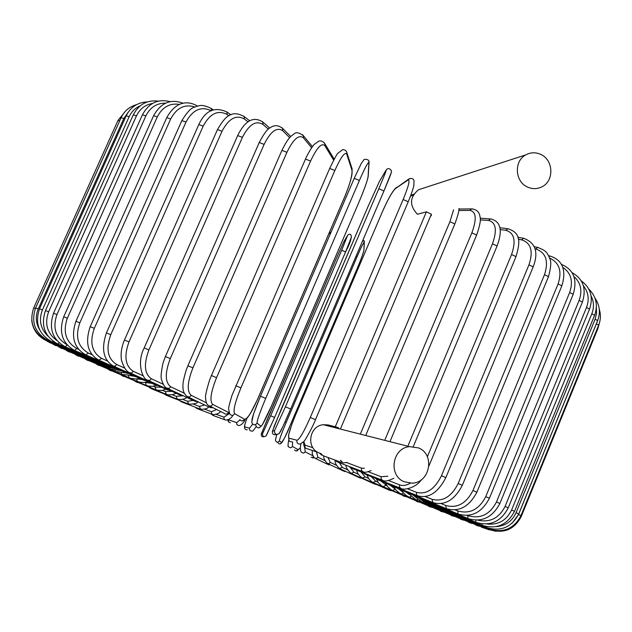 <?xml version="1.0" encoding="UTF-8"?>
<svg xmlns="http://www.w3.org/2000/svg" width="632" height="632" viewBox="0 0 632 632"><rect width="100%" height="100%" fill="white"/><g stroke="black" fill="none" stroke-linecap="round" stroke-linejoin="round"><path stroke-width="0.95" d="M404.346 481.797L412.048 483.148C430.068 482.951 435.274 454.289 418.479 447.906L409.512 446.634C392.132 447.993 388.04 475.714 404.346 481.797M327.653 425.826L328.032 424.933L323.308 424.72C309.159 425.771 305.817 448.001 319.081 452.939L321.214 453.665M430.621 215.978L431.522 215.575M423.479 188.131L418.534 189.734C409.583 197.318 409.228 205.495 417.468 214.256L426.403 211.838L431.301 214.169M328.032 424.933L335.292 426.758L426.403 211.838M540.921 154.5C535.786 152.122 530.762 152.241 525.84 154.848C513.84 160.931 514.819 181.518 527.372 186.969C532.207 189.189 536.971 189.181 541.679 186.946C554.248 181.337 553.751 160.149 540.921 154.5M338.578 427.777L335.292 426.758M228.16 419.751L236.676 422.626L240.01 419.893M228.397 419.901L228.571 421.892L230.34 422.769M236.676 422.626L236.866 424.68L238.683 425.589C240.887 425.36 242.972 423.558 244.947 420.185M216.294 414.387L223.965 417.144L228.784 413.96M223.965 417.144L224.068 419.087L225.687 420.09C228.713 419.861 231.067 418.384 232.75 415.674M212.052 414.292L213.829 415.753L224.613 419.695M204.705 409.188L211.491 411.74L216.618 409.504M211.491 411.74L211.538 413.62L213.016 414.663C217.305 414.244 219.778 413.17 220.434 411.432M196.118 407.553L197.666 408.817L212.178 414.339M193.439 404.172L199.325 406.447L204.689 404.986M199.325 406.447L200.692 409.339C205.289 409.244 207.928 408.43 208.615 406.882M180.515 400.878L181.89 401.999L200.012 409.07M182.593 399.345L187.53 401.288L193.147 400.427M187.53 401.288L188.763 404.156C194.308 404.164 197.382 403.366 197.99 401.755L194.846 401.225M165.323 394.329L166.556 395.34L188.194 403.927M172.236 394.731L176.194 396.311L182.324 395.806M176.194 396.311L177.292 399.148C181.329 399.866 184.512 399.313 186.851 397.473M150.621 387.953L151.735 388.87L176.81 398.95M162.44 390.355L165.371 391.54L172.007 391.35M165.371 391.54L166.342 394.336L168.199 394.834L172.386 394.7L176.21 393.286M136.496 381.783L165.924 394.171M153.284 386.239L155.14 386.997L161.697 387.266M155.14 386.997L155.978 389.762L157.921 390.323L162.227 390.386L166.082 389.257M123.05 375.874L155.622 389.612M144.823 382.407L151.893 383.363M145.581 382.723L146.276 385.449L148.338 386.073L152.841 386.294L156.823 385.338M110.363 370.257L145.968 385.322M137.152 378.9L142.619 379.674M136.678 378.939L137.31 381.436L139.459 382.115L144.112 382.478L148.18 381.696M98.529 364.988L137.033 381.325M130.587 375.724L133.913 376.19M128.517 375.795L129.141 377.746L131.29 378.457L135.888 378.971L139.877 378.45M87.651 360.098L128.904 377.652M121.305 372.912L121.842 374.421L132.301 375.495M77.823 355.634L121.652 374.334M115.064 370.352L115.498 371.482L125.57 372.856M69.149 351.637L115.332 371.411M109.85 368.14L110.165 368.962L120.025 370.55M61.723 348.161L110.031 368.906M105.71 366.323L105.915 366.9L115.119 368.654M55.64 345.238L105.813 366.86M102.7 364.917L110.9 367.145M51.01 342.923L102.74 365.288M100.891 363.953L107.788 366.031M47.921 341.248L100.867 364.222M100.338 363.447L105.907 365.343M46.468 340.253L100.243 363.684M46.744 339.921L46.507 340.277C33.251 332.922 28.985 322.138 33.709 307.918L35.345 308.542M33.709 307.918L117.987 120.443L119.701 120.823M101.096 363.487L46.531 340.285M121.099 117.718L123.801 118.524L38.252 308.985L35.613 307.926L121.099 117.718C124.283 111.027 129.418 106.674 136.504 104.667M128.272 112.101L123.801 118.524M38.252 308.985C35.234 316.269 35.748 323.284 39.777 330.038M103.19 364.095L48.459 340.735M48.901 340.229L48.403 340.711C35.084 333.293 30.826 322.367 35.613 307.926M126.187 115.83L129.133 116.738L42.407 309.957L39.524 308.795L126.187 115.83C130.619 106.982 137.665 102.352 147.343 101.918M140.122 105.884C135.145 108.072 131.48 111.69 129.133 116.738M42.407 309.957C38.56 320.084 40.464 328.869 48.127 336.311M106.642 365.28L52.219 341.975M53.009 341.201L52.124 341.936C38.86 334.502 34.665 323.458 39.524 308.795M133.289 114.826L136.48 115.854L48.624 311.813L45.488 310.541L133.289 114.826C138.779 104.367 147.13 99.801 158.348 101.128M152.517 103.443C145.21 104.715 139.87 108.846 136.48 115.854M48.624 311.813C44.366 323.726 47.116 333.293 56.888 340.514M111.477 367.058L57.852 344.013M59.116 342.828L57.709 343.95C44.627 336.579 40.559 325.44 45.488 310.541M142.429 114.771L145.866 115.909L56.927 314.578L53.546 313.195L142.429 114.771C148.875 102.961 158.119 98.592 170.166 101.657M165.584 103.166C156.744 103.087 150.163 107.337 145.866 115.909M56.927 314.578C52.377 327.913 55.703 337.938 66.889 344.645M117.678 369.42L65.373 346.865M67.221 345.033L65.175 346.778C52.416 339.534 48.538 328.34 53.546 313.195M153.6 115.688L157.273 116.944L67.332 318.259L63.706 316.774L153.6 115.688C160.955 102.676 170.806 98.553 183.161 103.308M179.622 104.422C169.874 102.85 162.424 107.021 157.273 116.944M67.332 318.259C62.647 331.998 65.846 342.102 76.93 348.564L78.542 349.275M125.247 372.367L74.789 350.531M76.93 348.564L74.537 350.42C62.22 343.373 58.61 332.163 63.706 316.774M166.769 117.615L170.68 118.982L79.814 322.857L75.935 321.261L166.769 117.615C176.352 100.401 188.328 100.883 197.16 105.86L196.844 105.663M194.806 106.99C184.686 103.822 176.644 107.819 170.68 118.982M79.814 322.857C75.011 336.753 77.878 346.834 88.401 353.098L92.082 354.734M134.142 375.882L86.071 355.01M88.401 353.098L85.747 354.868C74.023 348.106 70.752 336.903 75.935 321.261M181.874 120.57L186.006 122.055L94.31 328.356L90.202 326.657L181.874 120.57C191.401 105.267 193.882 108.198 196.489 106.366C199.467 106.018 201.095 103.561 211.254 108.475L210.875 108.222M211.207 110.797C201.181 105.923 192.784 109.676 186.006 122.055M211.412 110.703L211.254 108.475L213.418 109.913M94.31 328.356C89.389 342.386 91.845 352.411 101.689 358.423L107.448 360.998M144.317 379.951L143.045 379.864L99.177 360.287M101.689 358.423L98.774 360.106C87.777 353.699 84.917 342.552 90.202 326.657M198.819 124.551L203.164 126.147L110.75 334.723L106.413 332.93L198.819 124.551C205.297 110.489 214.683 106.326 226.975 112.046L226.517 111.722M228.942 115.79L227.117 114.495C217.937 109.652 209.95 113.539 203.164 126.147M227.117 114.495L226.975 112.046L230.885 114.834M110.75 334.723C105.694 348.88 107.677 358.81 116.691 364.506L124.512 368.045M155.709 384.54L154.216 384.414L114.021 366.323M116.691 364.506L115.222 366.141L113.523 366.102C103.387 360.129 101.017 349.069 106.413 332.93M217.479 129.56L222.014 131.266L128.999 341.928L124.457 340.04L217.479 129.56C224.739 117.426 230.727 109.154 244.213 116.572L243.675 116.154M248.076 121.889L244.379 119.021C236.194 114.416 228.737 118.5 222.014 131.266M244.379 119.021L244.213 116.572L249.743 120.87M128.999 341.928C123.809 356.187 125.247 365.983 133.305 371.3L143.14 375.803M168.246 389.62L166.493 389.446L130.508 373.085M133.305 371.3L131.74 372.943L129.884 372.801C126.598 371.774 123.809 367.603 121.51 360.295C120.483 353.888 121.463 347.134 124.457 340.04M237.679 135.556L242.396 137.357L148.907 349.907L144.183 347.932L237.679 135.556C245.105 120.491 253.487 115.98 262.817 122.039L262.185 121.494M268.41 129.149L262.967 124.449C255.889 120.143 249.032 124.449 242.396 137.357M262.967 124.449L262.817 122.039L269.785 128.067M148.907 349.907C143.575 364.253 144.404 373.868 151.396 378.766L163.127 384.217M181.834 395.118L179.757 394.921L148.496 380.511M151.396 378.766L149.729 380.401L147.722 380.156C142.445 379.524 136.465 362.705 144.183 347.932M259.246 142.5L264.105 144.396L170.292 358.589L165.402 356.543L259.246 142.5C263.939 133.526 267.684 128.557 270.488 127.593C274.304 124.812 278.349 125.089 282.615 128.422L281.888 127.711M289.701 137.665L282.709 130.729C276.84 126.787 270.638 131.345 264.105 144.396M282.709 130.729L282.615 128.422L290.775 136.544M170.292 358.589C164.81 372.991 164.976 382.4 170.782 386.816L184.275 393.215M196.386 400.98L193.89 400.775L167.835 388.546M170.782 386.816L169.013 388.467L166.856 388.088C164.984 387.669 163.222 384.88 161.571 379.714C160.623 377.691 161.105 372.145 163.017 363.068L165.402 356.543M281.943 150.329L286.92 152.32L192.918 367.879L187.901 365.77L281.943 150.329C288.358 137.334 291.099 136.125 293.769 134.205C295.721 131.883 298.928 132.388 303.407 135.714L302.602 134.766M311.608 147.714L303.4 137.808C298.817 134.292 293.327 139.135 286.92 152.32M303.4 137.808L303.407 135.714L312.406 146.616M192.918 367.879C187.293 382.32 186.74 391.492 191.275 395.379L206.324 402.734M211.823 407.079L208.734 406.937L188.344 397.101M191.275 395.379L189.371 397.046L187.072 396.485C184.133 394.02 182.767 390.655 182.972 386.389C182.656 383.79 183.73 378.37 186.179 370.115L187.901 365.77M305.572 159.145L310.596 161.034L216.555 377.691L211.436 375.527L305.525 158.972C308.882 151.285 314.017 144.238 314.23 144.404L318.797 141.149C321.088 140.423 323.142 141.331 324.951 143.883L324.113 142.619M333.633 160.125L324.816 145.621C321.601 142.587 316.853 147.73 310.596 161.034M324.816 145.621L324.951 143.883L334.17 159.122M216.555 377.691C210.78 392.14 209.476 401.036 212.652 404.369L228.974 412.649M228.476 412.483C227.251 414.339 225.798 414.608 224.115 413.288L209.863 406.092M212.652 404.369C211.38 406.305 209.871 406.589 208.118 405.207C206.68 404.417 205.835 401.873 205.582 397.583C205.147 396.138 206.459 390.371 209.516 380.298L211.436 375.527M329.73 168.428L334.849 170.458L240.918 387.898L235.768 385.733M240.918 387.898C235.001 402.339 232.924 410.934 234.685 413.676L244.584 419.293C247.31 419.142 251.623 412.506 257.508 399.392L344.645 196.947C350.057 183.801 352.482 174.851 351.921 170.087L346.723 154.082C344.914 151.585 340.948 157.044 334.849 170.458M346.723 154.082L346.944 152.905L346.241 151.261M351.921 170.087L351.724 167.717M244.584 419.293C243.083 421.339 241.495 421.441 239.82 419.601M234.685 413.676C233.121 415.809 231.462 415.919 229.716 413.992L228.634 409.038C228.35 408.359 229.448 403.84 231.928 395.482L329.722 168.325C334.541 158.458 337.243 153.45 337.828 153.3L342.718 149.587C345.08 149.729 346.486 150.827 346.944 152.905L352.127 168.949L352.024 173.934C351.281 179.038 348.825 186.732 344.645 197.026L257.54 399.416L250.264 413.739L247.302 417.957L242.238 420.936M354.236 178.327L359.395 180.476L265.724 398.389L260.495 396.161L354.236 178.327M265.724 398.389C259.665 412.799 256.797 421.07 257.113 423.195L260.953 426.244C262.367 425.534 265.954 418.589 271.713 405.404L358.707 202.722C364.23 189.608 367.358 180.934 368.085 176.691L368.875 163.095C368.488 161.176 365.328 166.974 359.395 180.476M368.875 163.095L368.835 160.923M251.963 421.007C251.599 418.858 254.443 410.579 260.502 396.177L354.244 178.295L361.33 163.356L364.206 159.382C367.753 159.098 369.357 160.196 369.017 162.677L368.274 175.372M368.085 176.691L368.219 176.281C367.382 180.918 364.206 189.734 358.7 202.746L358.676 202.777M358.707 202.722L271.721 405.412L262.327 424.854L259.46 427.698M260.953 426.244C258.725 428.614 257.011 428.298 255.802 425.297M257.113 423.195C254.791 425.668 252.998 425.336 251.733 422.208L253.59 413.794L260.495 396.161M378.805 188.739L383.94 190.975L290.673 409.03L285.443 406.795L378.805 188.739C384.572 175.159 386.958 169.036 385.955 170.371L379.398 181.502L367.982 206.672L281.122 409.418L272.463 431.15L274.517 430.621L285.443 406.795M391.342 172.378L383.948 190.943C391.595 172.789 391.745 171.865 391.421 170.695C389.549 168.167 387.787 167.946 386.128 170.04L385.955 170.371M383.948 190.951L290.673 409.03C284.479 423.385 280.813 431.316 279.668 432.825M386.128 170.04L379.398 181.502M273.846 427.027L367.974 206.688L379.555 181.186M276.413 434.453C273.498 435.274 272.179 434.176 272.463 431.15M290.673 409.03L282.741 426.916L279.083 433.694C275.908 435.124 274.391 434.105 274.517 430.621M403.137 199.522L408.24 201.758L315.471 419.68L310.288 417.476L403.137 199.522C408.722 185.887 410.302 179.417 407.893 180.112L395.419 188.597C392.164 191.741 387.669 199.815 381.933 212.826L295.349 415.524C289.851 428.812 287.694 436.364 288.863 438.173L297 440.251C299.544 439.343 303.976 431.751 310.288 417.476M409.425 178.666L407.893 180.112M315.455 419.711L408.24 201.758C411.637 193.771 414.15 185.168 413.794 186.006L414.023 180.705C413.241 178.374 411.416 177.869 408.556 179.188L395.419 188.597M396.612 187.325L396.051 187.704C392.504 191.061 387.779 199.451 381.894 212.873L381.933 212.826M381.894 212.921L295.326 415.532L291.85 424.254L288.579 434.974L288.998 440.575M292.031 441.815C289.488 441.934 288.429 440.717 288.863 438.173M315.487 419.703C313.583 425.281 304.608 441.507 304 441.341L300.303 444.043C297.648 444.162 296.542 442.898 297 440.251M317.833 452.33L307.555 448.854C305.39 448.57 304.561 447.33 305.058 445.141L312.887 447.717M303.795 441.586L305.058 445.141M413.17 195.233L410.508 196.149M413.123 194.372L411.132 195.881M360.651 433.339L449.937 221.706L454.858 223.933C457.868 215.662 459.243 210.495 458.982 208.434M449.937 221.706L453.571 209.84M341.533 462.434L322.968 455.648L320.669 453.476M347.158 462.442L342.892 462.924L340.482 460.183M385.078 439.493L471.859 232.837L476.639 235.041C479.996 225.308 481.11 219.178 479.964 216.634C479.427 212.06 476.654 209.476 471.63 208.884L469.9 210.401L458.777 210.511M472.554 208.884L458.935 209.042M471.859 232.837C476.884 219.13 476.228 211.649 469.9 210.401M346.755 462.6L361.449 468.13L364.427 468.288M362.278 471.472L337.946 462.205L335.979 460.404M371.071 470.532C367.113 472.246 364.53 472.697 363.313 471.867L361.496 470.556L361.449 468.13M408.225 445.323L492.47 243.818L497.092 245.982C502.922 230.135 500.694 221.113 490.408 218.909L488.544 220.457L480.209 219.873M491.183 218.972L480.154 218.206M492.47 243.818C497.313 230.127 496.002 222.338 488.544 220.457M368.274 471.764L381.136 476.733L387.843 476.212M381.918 480.059L352.269 468.486L350.61 467.024M393.839 478.242C388.388 480.936 384.69 481.647 382.731 480.375L381.112 479.08L381.136 476.733M427.351 456.77L511.565 254.522L515.989 256.639C520.049 242.893 521.455 232.718 507.757 228.745L505.845 230.309L500.094 229.558M508.404 228.831L499.793 227.718M511.565 254.522C516.233 240.871 514.329 232.797 505.845 230.309M388.656 480.549L399.558 484.847C402.789 486.055 406.376 485.494 410.326 483.164M400.261 488.125L365.778 474.434L364.364 473.21M421.212 479.854C416.235 487.793 403.485 490.63 400.917 488.386L399.479 487.122L399.558 484.847M407.703 488.844L416.567 492.383C426.442 494.745 434.745 489.192 441.476 475.738L528.952 264.84L533.179 266.894C538.772 252.184 535.565 242.641 523.541 238.28L521.637 239.852L518.351 239.267M524.086 238.375L517.813 237.269M528.952 264.84C533.463 251.244 531.022 242.917 521.637 239.852M533.179 266.894L445.837 477.65L441.476 475.738M417.152 495.591L378.323 479.98L377.13 478.938M445.837 477.65C437.921 492.747 428.536 498.798 417.681 495.804L416.417 494.587L416.567 492.383M425.225 496.547L431.996 499.28C442.716 502.037 451.446 496.776 458.176 483.496L544.5 274.667L548.497 276.65C553.103 259.128 549.311 259.357 548.908 256.315C547.209 254.025 547.81 251.125 537.65 247.412L535.802 248.992L534.885 248.795M538.101 247.507L534.111 246.646M544.5 274.667C548.86 261.142 545.961 252.587 535.802 248.992M548.497 276.65L462.316 485.313L458.176 483.496M432.446 502.408L389.802 485.092L388.798 484.191M462.316 485.313C454.495 500.157 444.683 505.908 432.873 502.582L431.996 499.28M441.073 503.578L445.726 505.474C457.157 508.57 466.242 503.578 472.965 490.487L558.096 283.91L561.856 285.814C567.765 266.822 559.336 258.828 549.99 256.047L548.987 256.497M550.354 256.134L548.6 255.699M558.096 283.91C562.203 271.294 559.383 262.675 549.627 258.061M561.856 285.814L476.876 492.209L472.965 490.487M446.026 508.515L400.119 489.721L399.282 488.939M476.876 492.209C469.149 506.793 458.982 512.276 446.374 508.657L445.726 505.474M455.127 509.882L457.687 510.933C469.695 514.322 479.048 509.558 485.739 496.657L569.653 292.498L573.177 294.315C577.616 279.47 573.627 269.469 561.216 264.318M569.653 292.498C573.429 281.303 571.091 272.898 562.63 267.273M573.177 294.315L489.405 498.285L485.739 496.657M457.813 513.871L408.517 493.158M489.405 498.285C481.797 512.623 471.361 517.861 458.089 513.99L457.687 510.933M467.293 515.42L467.798 515.625C480.249 519.243 489.8 514.693 496.46 501.982L579.133 300.366L582.404 302.088C586.615 288.69 583.162 278.878 572.047 272.645M579.133 300.366C582.554 290.657 580.808 282.694 573.896 276.476M582.404 302.088L499.873 503.507L496.46 501.982M467.751 518.461L416.441 496.823M499.873 503.507C492.383 517.616 481.742 522.625 467.964 518.548L467.798 515.625M477.697 520.136C489.911 522.814 499.035 518.248 505.079 506.437L586.52 307.46L589.545 309.088C593.48 297.214 590.691 287.789 581.203 280.821M586.52 307.46C589.498 299.378 588.463 292.182 583.423 285.869M589.545 309.088L508.239 507.852L505.079 506.437M475.809 522.253L423.021 499.912M508.239 507.852C500.868 521.74 490.108 526.559 475.975 522.324L475.809 520.176M486.972 523.975C498.253 525.153 506.469 520.492 511.604 510.016L591.836 313.741L594.609 315.265C598.164 305.122 596.229 296.392 588.811 289.077M591.836 313.741C594.214 307.563 593.969 301.614 591.102 295.91M594.609 315.265L514.519 511.328L511.604 510.016M481.979 525.247L428.235 502.424M514.519 511.328C507.267 524.995 496.46 529.648 482.098 525.303L481.979 523.896M496.159 526.661C505.482 525.935 512.118 521.289 516.075 512.718L595.099 319.192L597.635 320.614C600.621 312.571 599.729 305.051 594.957 298.059M595.099 319.192L596.568 313.425L596.371 307.523M597.635 320.614L518.738 513.927L516.075 512.718M486.284 527.451L432.083 504.352M518.738 513.927C511.596 527.388 500.805 531.907 486.363 527.483L486.332 526.614M511.944 523.399L518.524 514.567L596.379 323.789L598.678 325.117C600.756 319.832 600.945 314.483 599.247 309.08M596.379 323.789L596.837 322.581M598.678 325.117L520.95 515.673L518.524 514.567M488.757 528.873L434.579 505.703M520.95 515.673C513.919 528.929 503.198 533.337 488.797 528.889L488.852 528.376M597.366 328.332L597.817 328.766L599.262 323.529M597.817 328.766L521.218 516.573L520.681 516.297M431.206 504.257L435.724 506.477M435.669 506.73L489.587 529.213M429.784 503.522L435.567 506.69M435.432 506.896L488.639 529.189M427.429 502.369L434.168 506.319M433.939 506.532L486.048 528.447M423.914 500.623L431.158 505.6L431.609 505.379M431.237 505.639L481.908 527.025M427.382 504.249L476.291 524.963M419.466 498.443L427.264 504.194L427.951 503.902M414.308 496.081L422.279 502.314L423.25 501.911M422.429 502.377L469.307 522.293M408.351 493.466L416.259 499.975L417.562 499.422M416.441 500.054L461.052 519.069M407.213 492.897L408.975 494.303M401.383 490.234L403.785 493.339L406.684 495.78L409.275 497.218L410.942 496.444M409.497 497.313L451.611 515.317M399.116 489.279L402.703 492.099M393.665 486.656L395.956 489.998L399.432 493L401.399 494.058L403.453 492.976M401.652 494.169L441.104 511.091M390.355 485.313L395.332 489.231M385.251 482.769L387.906 486.94L390.766 489.468L392.701 490.543L395.087 489.129M392.993 490.669L429.618 506.422M381.033 481.071L387.108 485.945M376.403 479.064L378.347 482.603L381.452 485.66L383.245 486.679L385.765 485.344M383.585 486.83L417.246 501.35M371.213 476.591L375.748 481.252L378.149 482.334M366.852 474.861L368.993 479.088L371.442 481.529L373.109 482.516L375.748 481.252M373.504 482.69L404.085 495.915M360.935 471.867L365.122 476.884L368.543 478.432M356.717 470.224C357.159 473.147 359.039 475.762 362.365 478.069L365.122 476.884M362.823 478.282L388.862 489.998L390.236 490.156M350.436 467.617L353.952 472.262L358.336 474.269M346.139 465.326C345.459 466.748 347.11 469.434 351.076 473.376L353.952 472.262M351.613 473.621L374.262 483.922L375.779 484.112M339.392 462.758L342.307 467.419L347.608 469.884M335.229 460.641C334.549 462.253 335.908 464.86 339.305 468.454L342.307 467.419M339.961 468.754L359.118 477.587L360.809 477.8M328.008 457.489L330.26 462.387L336.422 465.31M323.963 456.012C323.236 457.536 324.295 459.978 327.131 463.327L328.877 463.659L330.26 462.387M327.929 463.706L343.516 471.022L345.42 471.267M316.427 451.848L317.888 457.197L324.84 460.594M312.413 450.498C311.829 453.278 312.563 455.783 314.602 458.018L316.419 458.469L317.888 457.197M315.613 458.508L327.51 464.243L329.699 464.536M304.608 447.069L305.248 451.872L312.935 455.814M300.903 443.901C300.002 448.396 300.287 451.264 301.756 452.496L303.652 453.16L305.248 451.872M311.173 457.252L313.946 457.457M292.616 441.973L292.418 446.445L298.193 449.723L300.382 447.788M288.713 440.117C287.844 445.086 287.821 447.274 288.634 446.682C289.97 448.151 291.233 448.072 292.418 446.445M294.528 449.952C295.823 451.374 297.048 451.295 298.193 449.723M363.969 249.49L364.285 242.538C363.953 241.685 361.536 246.433 357.033 256.805L286.225 422.397C281.643 433.276 279.391 439.461 279.463 440.938L281.69 442.716C282.63 442.052 285.301 436.641 289.701 426.474L356.614 269.848M364.277 240.918L363.929 250.193C363.289 253.29 360.856 259.831 356.63 269.832C360.896 259.697 363.289 253.258 363.827 250.509M280.49 443.854C283.594 440.291 286.667 434.5 289.709 426.474L356.63 269.832M275.56 439.279L276.8 434.516M363.131 239.615L364.285 242.538M356.077 256.118L357.033 256.805M285.064 421.844L286.225 422.397M276.792 434.516L275.386 440.196C276.35 442.566 277.709 442.819 279.463 440.938M277.772 442.226C278.831 444.32 280.134 444.478 281.69 442.716M261.751 432.754L335.315 260.755L268.158 417.286L261.348 434.034L262.541 433.726L270.662 415.761L341.659 250.256L347.6 235.436L343.753 241.961L335.323 260.747L343.753 241.961M351.447 237.103L345.562 251.931L274.62 417.452L266.451 435.393M347.6 235.436L343.879 241.716M341.659 250.256L345.554 251.939C355.2 233.903 350.239 232.695 347.734 235.183M270.662 415.761L274.62 417.452L345.562 251.931M262.541 433.726C262.446 436.364 263.599 437.147 266.009 436.056L274.62 417.452M261.348 434.034C261.079 436.23 262.027 437.107 264.192 436.673M330.931 232.465L328.751 233.951M246.851 418.471C244.955 423.748 244.276 426.576 244.813 426.956L249.561 428.164L252.626 424.167M249.561 428.164C249.213 430.179 250.051 431.143 252.081 431.048C252.452 431.711 253.811 430.21 256.158 426.561M244.813 426.956C244.473 428.907 245.287 429.839 247.254 429.752M227.67 419.932L228.831 422.2M212.739 415.343L211.538 414.094M196.829 408.493L195.406 407.277M181.21 401.731L179.607 400.522M165.987 395.111L164.209 393.886M151.253 388.672L149.31 387.416M137.089 382.455L134.987 381.167M123.596 376.498L121.336 375.171M110.861 370.85L108.451 369.467M98.979 365.541L96.419 364.103M88.046 360.619L85.336 359.126M78.163 356.124L75.311 354.576M69.425 352.095L66.431 350.491M61.928 348.588L58.808 346.921M55.782 345.641L52.527 343.911M51.081 343.295L47.692 341.501M47.913 341.596L43.442 339.084M46.373 340.577C37.738 336.485 32.856 329.77 31.726 320.424M117.987 120.443L125.373 111.287M104.786 364.988L100.922 363.7M109.699 366.615L102.929 364.285M114.447 368.361L111.042 367.2M120.554 370.684L117.149 369.546M127.996 373.583L124.615 372.477M136.749 377.051L133.399 375.977M146.758 381.057L143.448 380.037M157.968 385.567L154.714 384.635M170.292 390.56L167.101 389.723M183.659 395.972L180.515 395.269M213.166 407.759L209.974 407.537M229.487 413.676L225.79 414.134M272.455 430.961L272.337 431.498M303.558 441.871C303.668 445.726 304.348 447.804 305.604 448.104M413.81 194.15L410.776 195.446M418.534 189.734L525.84 154.848M431.411 214.114L340.695 428.314M323.308 424.72L409.512 446.634M454.858 223.933L366.031 434.69M319.531 453.097L321.593 455.119M476.639 235.041L390.315 440.812M334.502 459.859L336.911 461.802M497.092 245.982L413.304 446.563M348.88 466.369L351.455 468.17M515.989 256.639L428.946 465.887M362.397 472.444L365.122 474.174M374.95 478.076L377.794 479.767M386.421 483.235L389.375 484.918M396.738 487.904L399.772 489.579M405.823 492.052L408.912 493.718M413.62 495.654L416.749 497.313M420.09 498.695L423.25 500.347M425.225 501.168L428.385 502.803M429.01 503.064L432.162 504.684M431.332 504.32L434.579 505.987M489.452 529.537C503.696 533.969 514.29 529.648 521.218 516.573M488.425 529.458L496.112 531.314M485.763 528.676L489.634 529.932M481.552 527.214L485.084 528.384M475.872 525.121L479.269 526.243M468.818 522.427L472.088 523.494M460.499 519.172L463.627 520.183M451.003 515.404L453.997 516.352M440.433 511.162L443.285 512.046M428.883 506.477L431.601 507.291M416.449 501.397L419.032 502.14M403.232 495.954L405.673 496.618M389.312 490.203L391.619 490.78M374.792 484.159L376.964 484.641M359.75 477.879L361.796 478.25M344.282 471.385L346.21 471.638M328.482 464.718L330.299 464.82M312.453 457.908L314.278 457.766M296.337 450.987L300.374 447.898M261.245 434.334L261.419 433.686M331.152 231.96L328.972 233.453M244.932 428.828C244.323 426.521 243.747 427.572 246.828 418.502"/></g></svg>
